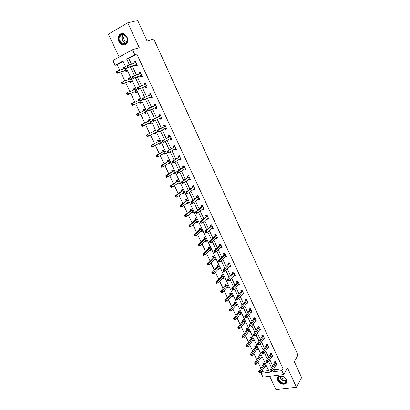 <?xml version="1.0" encoding="UTF-8"?>
<svg xmlns="http://www.w3.org/2000/svg" width="410" height="410" viewBox="0 0 410 410"><rect width="100%" height="100%" fill="white"/><g stroke="black" fill="none" stroke-linecap="round" stroke-linejoin="round"><path stroke-width="0.61" d="M118.91 41.651C119.725 43.316 120.878 44.423 122.359 44.962C126.931 45.208 128.509 42.548 127.095 36.982L123.728 33.681C119.833 32.072 116.696 37.351 118.91 41.651M277.867 380.603C279.907 383.755 282.449 384.846 285.498 383.868C286.964 382.93 287.313 381.505 286.534 379.593C284.525 376.467 282.003 375.36 278.969 376.272C277.437 377.21 277.068 378.65 277.867 380.603M123.143 61.433L117.173 64.672L115.123 65.339L112.847 60.542L132.481 49.723L134.777 54.658L126.69 59.05L129.401 64.826M269.662 376.298L275.884 389.5L296.456 387.286L301.611 377.569L294.303 361.656L298.014 355.106L153.735 39.006L147.077 40.933L137.693 20.5L127.751 22.801L108.389 34.189L119.172 57.057M273.89 368.416L274.551 369.825L283.043 368.733L281.906 370.686L283.715 374.576L262.964 377.118L261.16 373.315L269.462 372.265L122.974 61.069L115.123 65.339M262.067 370.768L262.364 371.393L261.16 373.315M117.173 64.672L119.781 70.177M120.699 72.114L124.865 80.924M125.752 82.794L129.914 91.589M130.769 93.393L134.926 102.172M135.746 103.909L139.897 112.678M140.691 114.354L144.812 123.056M145.622 124.768L149.686 133.358M150.516 135.105L154.529 143.582M155.369 145.365L159.331 153.729M160.192 155.554L164.097 163.805M164.979 165.666L168.833 173.804M169.73 175.7L173.532 183.731M174.45 185.663L178.201 193.592M179.129 195.56L182.834 203.375M183.777 205.379L187.431 213.092M188.395 215.127L191.998 222.743M192.977 224.808L196.534 232.321M197.528 234.417L201.033 241.828M202.043 243.96L205.502 251.274M206.527 253.436L209.94 260.647M210.981 262.846L214.348 269.959M215.404 272.189L218.725 279.205M219.796 281.465L223.071 288.389M224.157 290.675L227.391 297.506M228.488 299.823L231.676 306.562M232.788 308.909L235.934 315.556M237.057 317.929L240.157 324.484M241.295 326.888L244.36 333.356M245.508 335.785L248.527 342.165M249.69 344.62L252.668 350.914M253.846 353.394L256.783 359.601M257.972 362.112L260.868 368.236M262.364 371.393L268.673 370.584M264.619 366.704L265.767 366.55L264.219 363.265L262.841 363.455L263.261 364.341M260.54 358.155L261.734 357.986L260.176 354.676L258.797 354.875L259.217 355.767M256.434 349.551L257.67 349.361L256.101 346.03L254.723 346.245L255.148 347.142M252.293 340.889L253.58 340.679L252.001 337.322L250.623 337.553L251.048 338.455M248.117 332.167L249.459 331.936L247.871 328.559L246.497 328.799L246.928 329.712M243.935 323.367L245.313 323.136L243.714 319.733L242.341 319.99L242.771 320.907M239.737 314.475L241.141 314.275L239.527 310.847L238.154 311.118L238.589 312.046M235.514 305.522L236.934 305.353L235.309 301.904L233.941 302.19L234.382 303.118M231.26 296.507L232.706 296.368L231.066 292.894L229.702 293.196L230.143 294.134M226.981 287.43L228.442 287.323L226.797 283.828L225.428 284.14L225.874 285.083M222.671 278.287L222.789 278.539L224.152 278.211L222.492 274.695L221.128 275.023L221.574 275.971M218.33 269.088L218.468 269.38L219.832 269.042L218.161 265.495L216.798 265.844L217.249 266.797M213.958 259.817L214.117 260.16L215.481 259.807L213.794 256.235L212.436 256.599L212.892 257.562M209.551 250.484L209.741 250.879L211.099 250.505L209.402 246.912L208.044 247.286L208.505 248.255M205.118 241.085L205.328 241.526L206.686 241.141L204.979 237.518L203.621 237.913L204.083 238.886M200.654 231.619L200.885 232.111L202.243 231.706L200.526 228.062L199.173 228.472L199.634 229.457M196.159 222.087L196.416 222.63L197.763 222.21L196.036 218.54L194.683 218.966L195.15 219.955M191.629 212.482L191.911 213.077L193.259 212.641L191.516 208.946L190.168 209.387L190.64 210.386M187.068 202.817L187.375 203.462L188.718 203.011L186.965 199.286L185.617 199.747L186.094 200.746M182.476 193.074L182.804 193.776L184.151 193.305L182.383 189.558L181.041 190.03L181.517 191.045M177.848 183.265L178.201 184.018L179.544 183.531L177.766 179.754L176.423 180.251L176.905 181.266M173.184 173.384L173.568 174.194L174.906 173.691L173.117 169.883L171.775 170.396L172.261 171.421M168.489 163.436L168.899 164.297L170.237 163.774L168.433 159.946L167.095 160.474L167.582 161.504M163.764 153.412L164.2 154.329L165.532 153.791L163.713 149.932L162.38 150.475L162.873 151.515M158.998 143.31L159.459 144.289L160.792 143.731L158.962 139.841L157.63 140.41L158.127 141.455M154.201 133.142L154.688 134.172L156.02 133.599L154.175 129.683L152.848 130.267L153.345 131.323M149.383 122.923L149.886 123.989L151.213 123.395L149.353 119.448L148.025 120.048L148.528 121.114M144.54 112.653L145.043 113.724L146.365 113.109L144.494 109.137L143.172 109.757L143.679 110.828M139.656 102.31L140.169 103.387L141.486 102.751L139.6 98.748L138.283 99.389L138.79 100.465M134.741 91.886L135.254 92.968L136.571 92.317L134.67 88.283L133.352 88.944L133.855 90.01M129.791 81.385L130.303 82.477L131.62 81.805L129.703 77.741L128.392 78.423L128.873 79.443M124.799 70.807L125.316 71.909L126.629 71.217L124.701 67.122L123.389 67.819L123.851 68.793M283.043 368.733L136.786 54.028L128.719 58.404L131.41 64.155M132.333 66.128L136.51 75.045M137.401 76.947L141.568 85.849M142.424 87.684L146.59 96.575M147.415 98.338L151.572 107.215M152.371 108.916L156.497 117.731M157.312 119.464L161.381 128.161M162.211 129.939L166.229 138.513M167.08 140.328L171.042 148.789M171.913 150.644L175.818 158.993M176.705 160.884L180.559 169.115M181.466 171.047L185.269 179.17M186.191 181.138L189.943 189.148M190.881 191.152L194.581 199.055M195.534 201.095L199.183 208.885M200.157 210.965L203.755 218.648M204.749 220.764L208.295 228.344M209.3 230.492L212.8 237.964M213.825 240.152L217.274 247.522M218.315 249.741L221.718 257.008M222.773 259.258L226.13 266.428M227.201 268.714L230.512 275.781M231.594 278.098L234.858 285.068M235.96 287.415L239.179 294.293M240.291 296.671L243.468 303.446M244.596 305.86L247.727 312.543M248.87 314.982L251.955 321.573M253.108 324.043L256.153 330.542M257.326 333.043L260.324 339.449M261.508 341.976L264.465 348.295M265.665 350.852L268.581 357.079M269.79 359.662L272.665 365.807M275.827 365.213L276.96 365.059L275.407 361.728L273.993 361.922L274.413 362.819M271.738 356.551L272.911 356.387L271.348 353.03L269.939 353.241L270.359 354.143M267.617 347.839L268.837 347.649L267.264 344.277L265.854 344.497L266.28 345.41M263.466 339.065L264.737 338.855L263.148 335.457L261.744 335.693L262.169 336.61M259.284 330.234L260.606 330.004L259.007 326.58L257.603 326.832L258.034 327.754M255.066 321.343L256.445 321.086L254.841 317.642L253.431 317.909L253.867 318.837M250.843 312.358L252.258 312.112L250.643 308.643L249.239 308.92L249.675 309.857M246.605 303.287L248.045 303.072L246.415 299.577L245.011 299.874L245.452 300.812M242.341 294.149L243.796 293.97L242.156 290.454L240.757 290.762L241.198 291.71M238.041 284.95L239.522 284.806L237.867 281.26L236.467 281.588L236.913 282.541M233.715 275.689L235.217 275.576L233.551 272.009L232.152 272.348L232.603 273.306M229.359 266.356L229.482 266.628L230.881 266.28L229.205 262.687L227.806 263.041L228.262 264.009M224.972 256.962L225.121 257.285L226.515 256.916L224.823 253.303L223.435 253.672L223.886 254.646M220.549 247.502L220.723 247.871L222.117 247.491L220.416 243.847L219.027 244.237L219.483 245.216M216.101 237.969L216.296 238.394L217.689 238L215.978 234.325L214.584 234.73L215.05 235.719M211.616 228.375L211.837 228.847L213.226 228.437L211.504 224.741L210.115 225.162L210.581 226.156M207.101 218.704L207.347 219.237L208.736 218.807L206.999 215.081L205.615 215.522L206.081 216.521M202.555 208.967L202.827 209.551L204.211 209.105L202.463 205.354L201.079 205.81L201.551 206.819M197.974 199.163L198.271 199.798L199.655 199.337L197.892 195.56L196.513 196.031L196.984 197.046M193.361 189.282L193.684 189.979L195.063 189.497L193.289 185.689L191.911 186.181L192.387 187.206M188.713 179.334L189.061 180.082L190.44 179.585L188.651 175.752L187.278 176.259L187.76 177.289M184.028 169.309L184.408 170.114L185.781 169.596L183.982 165.737L182.609 166.265L183.096 167.306M179.313 159.208L179.718 160.079L181.092 159.541L179.278 155.651L177.904 156.195L178.396 157.245M174.563 149.04L174.993 149.963L176.367 149.409L174.537 145.494L173.169 146.052L173.661 147.108M169.776 138.79L170.237 139.774L171.605 139.205L169.766 135.259L168.397 135.838L168.894 136.904M164.953 128.468L165.445 129.514L166.808 128.924L164.953 124.947L163.59 125.547L164.092 126.618M160.11 118.095L160.612 119.177L161.976 118.567L160.11 114.559L158.747 115.179L159.254 116.255M155.241 107.676L155.749 108.758L157.107 108.127L155.226 104.094L153.868 104.734L154.375 105.821M150.337 97.17L150.849 98.267L152.202 97.616L150.306 93.552L148.953 94.208L149.465 95.304M145.396 86.592L145.909 87.694L147.262 87.022L145.355 82.928L144.002 83.604L144.504 84.68M140.42 75.932L140.938 77.039L142.285 76.352L140.358 72.227L139.01 72.924L139.492 73.954M135.402 65.19L135.925 66.307L137.268 65.6L135.331 61.438L133.983 62.156L134.444 63.14M132.481 49.723L139.272 47.688L127.751 22.801M136.786 54.028L134.777 54.658M296.456 387.286L287.512 367.965L283.715 374.576M272.722 370.353L273.383 371.767L281.906 370.686M130.329 66.809L134.531 75.768M135.428 77.68L139.625 86.623M140.486 88.463L144.679 97.395M145.509 99.169L149.696 108.086M150.496 109.793L154.647 118.649M155.467 120.391L159.562 129.124M160.397 130.908L164.441 139.523M165.297 141.347L169.284 149.845M170.155 151.71L174.091 160.09M174.983 161.991L178.857 170.263M179.77 172.2L183.593 180.354M184.52 182.332L188.298 190.378M189.241 192.392L192.961 200.321M193.925 202.376L197.594 210.197M198.573 212.288L202.191 220.001M203.191 222.128L206.758 229.733M207.773 231.896L211.293 239.399M212.318 241.592L215.793 248.993M216.839 251.217L220.262 258.515M221.323 260.775L224.695 267.976M225.772 270.267L229.103 277.365M230.195 279.692L233.474 286.687M234.582 289.045L237.82 295.948M238.938 298.337L242.131 305.137M243.268 307.556L246.415 314.27M247.563 316.72L250.669 323.336M251.827 325.812L254.892 332.336M256.065 334.847L259.084 341.279M260.273 343.816L263.246 350.155M264.45 352.723L267.387 358.97M268.601 361.564L271.492 367.729M274.551 369.825L273.383 371.767M128.719 58.404L126.69 59.05M244.79 322.25L243.94 323.387M239.963 311.774L234.93 318.334L235.617 319.779L239.768 314.542M251.745 311.2L250.853 312.384M236.514 304.456L235.565 305.629M247.599 302.134L246.641 303.359M232.301 295.513L231.337 296.661M243.376 293.068L242.397 294.272M228.057 286.503L227.078 287.63M239.117 283.94L238.123 285.124M223.783 277.437L222.789 278.539M234.833 274.751L233.818 275.909M219.483 268.304L218.468 269.38M230.517 265.501L229.482 266.628M215.153 259.11L214.117 260.16M226.171 256.183L225.121 257.285M210.786 249.849L209.741 250.879M221.795 246.799L220.723 247.871M206.394 240.526L205.328 241.526M217.387 237.349L216.296 238.394M201.971 231.137L200.885 232.111M212.944 227.832L211.837 228.847M197.517 221.682L196.416 222.63M208.475 218.248L207.347 219.237M193.033 212.16L191.911 213.077M203.97 208.593L202.827 209.551M188.513 202.571L187.375 203.462M199.434 198.87L198.271 199.798M183.962 192.91L182.804 193.776M194.868 189.077L193.684 189.979M179.38 183.183L178.201 184.018M190.266 179.216L189.061 180.082M174.768 173.389L173.568 174.194M185.633 169.279L184.408 170.114M170.114 163.523L168.899 164.297M180.964 159.275L179.718 160.079M165.435 153.581L164.2 154.329M176.264 149.194L174.993 149.963M160.72 143.572L159.459 144.289M171.523 139.036L170.237 139.774M155.969 133.491L154.688 134.172M166.752 128.807L165.445 129.514M151.182 123.333L149.886 123.989M161.945 118.5L160.612 119.177M144.499 109.147L143.172 109.757M146.365 113.104L145.043 113.724M157.102 108.122L155.749 108.758M155.231 104.104L153.868 104.734M139.631 98.81L138.283 99.389M150.337 93.618L148.953 94.208M134.726 88.401L133.352 88.944M145.412 83.051L144.002 83.604M129.78 77.91L128.392 78.423M140.446 72.401L139.01 72.924M124.804 67.343L123.389 67.819M135.438 61.674L133.983 62.156M275.735 362.901L274.326 363.091L270.005 370.168L271.435 369.984L275.822 362.63M270.887 370.978L270.318 371.05L270.579 371.614L271.154 371.537L270.887 370.978L271.435 369.984L272.091 371.388L276.54 364.162M274.326 363.091L274.623 361.835M270.005 370.168L270.318 371.05M271.154 371.537L272.091 371.388M263.481 363.362L263.169 364.608L258.72 371.624L260.114 371.445L260.775 372.833L265.352 365.664M264.64 364.152L259.571 372.423L259.012 372.495L259.279 373.049L259.837 372.977L259.571 372.423M260.775 372.833L259.837 372.977M259.012 372.495L258.72 371.624M279.02 376.872C281.921 373.884 288.978 380.039 285.698 382.714C282.762 385.641 275.812 379.552 279.02 376.872M285.56 382.299C288.322 380.096 282.997 374.684 279.892 376.534L279.379 376.892C276.637 379.142 282.029 384.534 285.114 382.617L285.56 382.299M278.067 376.99C275.797 380.172 282.203 385.702 285.647 383.534L286.774 382.402M285.842 378.978C283.587 379.393 282.101 378.471 281.383 376.211M126.859 37.213C129.816 43.147 122.38 47.304 119.781 41.251C116.794 35.398 124.204 31.083 126.859 37.213M120.243 41.046L123 43.696C126.664 43.896 127.93 41.769 126.798 37.31L124.097 34.665C120.371 34.435 119.09 36.562 120.243 41.046M127.018 41.712L126.065 41.589L124.122 39.719C123.374 37.684 123.728 36.198 125.178 35.26M121.97 33.441C118.762 34.686 117.854 37.387 119.259 41.548C120.074 43.204 121.216 44.3 122.687 44.834L125.245 44.844M271.681 354.209L270.267 354.414L265.87 361.369L267.294 361.174L271.768 353.938M266.746 362.163L266.177 362.24L266.444 362.809L267.012 362.732L266.746 362.163L267.294 361.174L267.961 362.589L272.491 355.48M270.267 354.414L270.579 353.143M265.87 361.369L266.177 362.24M267.012 362.732L267.961 362.589M267.597 345.456L266.187 345.671L261.703 352.513L263.128 352.298L267.689 345.189M262.579 353.292L263.128 352.298L263.799 353.728L262.272 353.943L262.846 353.861L262.579 353.292L262.005 353.374L262.272 353.943M268.412 346.742L263.799 353.728L262.846 353.861M266.187 345.671L266.51 344.395M261.703 352.513L262.005 353.374M259.448 354.783L259.125 356.034L254.595 362.937L255.989 362.742L256.655 364.141L261.313 357.095M260.596 355.567L255.44 363.721L254.887 363.798L255.148 364.357L255.707 364.28L255.44 363.721M256.655 364.141L255.707 364.28M254.887 363.798L254.595 362.937M255.394 346.137L255.051 347.403L250.443 354.189L251.837 353.984L252.504 355.393L257.249 348.464M256.527 346.927L251.284 354.963L250.725 355.045L250.992 355.608L251.55 355.526L251.284 354.963M251.55 355.526L250.992 355.608M250.725 355.045L250.443 354.189M263.486 336.641L262.077 336.871L257.511 343.59L258.935 343.365L263.579 336.374M258.377 344.354L258.935 343.365L259.607 344.8L258.08 345.02L258.648 344.928L258.377 344.354L257.808 344.446L258.08 345.02M264.306 337.942L259.607 344.8L258.648 344.928M262.077 336.871L262.415 335.58M257.511 343.59L257.808 344.446M259.346 327.764L257.936 328.015L253.288 334.611L254.712 334.37L259.438 327.508M254.149 335.354L254.712 334.37L255.389 335.816L253.851 336.031L254.42 335.933L254.149 335.354L253.58 335.452L253.851 336.031M260.176 329.081L255.389 335.816L254.42 335.933M257.936 328.015L258.29 326.708M253.288 334.611L253.58 335.452M255.174 318.831L253.769 319.093L249.034 325.566L250.454 325.309L255.271 318.575M249.89 326.293L250.454 325.309L251.14 326.765L249.598 326.98L250.167 326.878L249.89 326.293L249.321 326.396L249.598 326.98M256.014 320.159L251.14 326.765L250.167 326.878M253.769 319.093L254.138 317.776M249.034 325.566L249.321 326.396M251.309 337.44L250.951 338.716L246.261 345.384L247.65 345.164L248.327 346.578L253.154 339.772M252.427 338.229L247.097 346.142L246.538 346.23L246.81 346.793L247.368 346.706L247.097 346.142M247.368 346.706L246.81 346.793M246.538 346.23L246.261 345.384M247.194 328.676L246.825 329.968L242.054 336.518L243.443 336.282L244.119 337.712L249.034 331.024M248.301 329.471L242.879 337.256L242.325 337.353L242.597 337.922L243.15 337.83L242.879 337.256M243.15 337.83L242.597 337.922M242.325 337.353L242.054 336.518M243.058 319.856L242.669 321.163L237.81 327.59L239.199 327.339L239.881 328.779L244.883 322.219M244.145 320.651L238.635 328.313L238.082 328.415L238.353 328.989L238.907 328.887L238.635 328.313M238.907 328.887L238.353 328.989M238.082 328.415L237.81 327.59M250.976 309.832L249.572 310.109L244.749 316.458L246.174 316.187L251.079 309.581M245.6 317.166L246.174 316.187L246.861 317.653L245.441 317.919L245.877 317.755L245.6 317.166L245.031 317.279L245.308 317.863M251.822 311.175L246.861 317.653L245.877 317.755M249.572 310.109L249.957 308.776M244.749 316.458L245.031 317.279M238.892 310.975L238.487 312.297L233.541 318.601L234.93 318.334L234.361 319.308L233.808 319.41L234.079 319.99L234.638 319.887L234.361 319.308M234.638 319.887L234.079 319.99M233.808 319.41L233.541 318.601M246.753 300.771L245.349 301.063L240.439 307.285L241.859 306.998L246.851 300.52M241.285 307.977L241.859 306.998L242.551 308.474L241.131 308.756L241.562 308.571L241.285 307.977L240.716 308.094L240.993 308.684M247.604 302.129L242.551 308.474L241.562 308.571M245.349 301.063L245.749 299.715M240.439 307.285L240.716 308.094M234.694 302.032L234.274 303.369L229.246 309.545L230.63 309.268L231.322 310.724L236.498 304.42M235.75 302.836L230.056 310.237L229.503 310.349L229.779 310.934L230.333 310.821L230.056 310.237M230.333 310.821L229.779 310.934M229.503 310.349L229.246 309.545M242.576 291.484L241.172 291.792L242.494 291.648L241.095 291.956L236.093 298.044L237.513 297.742L242.597 291.402M236.934 298.721L237.513 297.742L238.21 299.228L236.796 299.531L237.216 299.32L236.934 298.721L236.365 298.844L236.647 299.438M243.355 293.022L238.21 299.228L237.216 299.32M241.172 291.792L241.516 290.593M236.093 298.044L236.365 298.844M230.471 293.027L230.036 294.38L224.916 300.433L226.299 300.135L226.996 301.606L232.265 295.431M231.512 293.832L230.036 294.38L231.404 294.078L225.72 301.104L225.167 301.222L225.449 301.811L226.002 301.693L225.72 301.104M226.002 301.693L225.449 301.811M225.167 301.222L224.916 300.433M238.974 283.879L233.838 289.921L232.424 290.239L232.834 290.003L232.552 289.404L231.988 289.527L232.27 290.126M236.811 282.787L238.215 282.454L236.811 282.787L231.722 288.742L233.136 288.425L238.318 282.218M232.552 289.404L233.136 288.425L233.838 289.921L232.834 290.003M236.816 282.777L237.246 281.404M231.722 288.742L231.988 289.527M226.223 283.961L225.766 285.329L220.559 291.254L221.938 290.941L222.64 292.417L227.996 286.38M227.237 284.771L221.354 291.91L220.805 292.033L221.082 292.622L221.636 292.499L221.354 291.91M225.772 285.319L227.135 285.006L225.766 285.329M221.636 292.499L221.082 292.622M220.805 292.033L220.559 291.254M233.895 273.214L232.506 273.537L227.314 279.374L228.729 279.036L234.002 272.968M228.144 280.015L228.729 279.036L229.436 280.548L228.027 280.876L228.426 280.619L228.144 280.015L227.576 280.148L227.863 280.753M234.766 274.613L229.436 280.548L228.426 280.619M233.905 273.198L232.506 273.537L232.957 272.153M227.314 279.374L227.576 280.148M221.943 274.828L221.467 276.212L216.167 282.008L217.546 281.68L218.253 283.172L223.706 277.262M222.943 275.643L216.962 282.649L216.408 282.777L216.69 283.371L217.244 283.243L216.962 282.649M221.477 276.196L222.84 275.868L221.467 276.212M217.244 283.243L216.69 283.371M216.408 282.777L216.167 282.008M230.184 265.46L230.466 265.388M229.544 263.896L228.15 264.25L222.881 269.934L224.29 269.585L229.656 263.656M223.701 270.559L224.29 269.585L225.003 271.102L223.593 271.451L223.983 271.169L223.701 270.559L223.132 270.697L223.419 271.307M230.43 265.311L225.003 271.102L223.983 271.169M228.15 264.25L228.631 262.83M222.881 269.934L223.132 270.697M219.417 268.166L219.13 268.232M217.633 265.629L217.136 267.033L211.744 272.696L213.123 272.353L213.835 273.854L219.381 268.084M218.612 266.454L212.534 273.321L211.98 273.455L212.267 274.054L212.816 273.921L212.534 273.321M217.151 267.012L218.515 266.669L217.136 267.033M212.816 273.921L212.267 274.054M211.98 273.455L211.744 272.696M225.746 256.153L226.115 256.06M225.167 254.513L223.773 254.882L218.412 260.432L219.821 260.063L225.28 254.277M219.222 261.037L219.821 260.063L220.539 261.595L219.13 261.959L219.514 261.647L219.222 261.037L218.658 261.18L218.95 261.795M226.059 255.942L220.539 261.595L219.514 261.647M223.773 254.882L224.28 253.447M218.412 260.432L218.658 261.18M215.081 258.956L214.717 259.043M213.297 256.368L212.8 257.767L207.296 263.322L208.669 262.964L209.387 264.47L215.024 258.843M214.251 257.198L208.075 263.927L207.522 264.071L207.808 264.67L208.362 264.532L208.075 263.927M208.362 264.532L207.808 264.67M207.522 264.071L207.296 263.322M221.282 246.769L221.728 246.661M220.759 245.062L219.365 245.446L213.912 250.858L215.317 250.474L220.877 244.832M214.717 251.443L215.317 250.474L216.039 252.017L214.635 252.396L214.445 252.211L215.009 252.063L214.717 251.443L214.153 251.596L214.445 252.211M221.656 246.507L216.039 252.017L215.009 252.063M219.365 245.446L219.898 243.991M213.912 250.858L214.153 251.596M210.714 249.69L210.268 249.787M208.931 247.04L208.413 248.455L202.812 253.877L204.185 253.503L204.903 255.025L210.643 249.536M209.858 247.881L203.585 254.466L203.032 254.615L203.324 255.22L203.873 255.071L203.585 254.466M203.873 255.071L203.324 255.22M203.032 254.615L202.812 253.877M216.782 237.313L217.315 237.2M216.321 235.545L214.932 235.95L209.377 241.213L210.781 240.813L216.439 235.32M210.176 241.782L210.781 240.813L211.514 242.366L210.104 242.761L209.905 242.561L210.468 242.402L210.176 241.782L209.612 241.941L209.905 242.561M217.228 237.011L211.514 242.366L210.468 242.402M214.932 235.95L215.486 234.469M209.377 241.213L209.612 241.941M206.312 240.352L205.789 240.46M204.534 237.646L203.965 239.117L198.296 244.365L199.665 243.976L200.393 245.508L206.225 240.163M205.441 238.497L199.06 244.939L198.512 245.093L198.804 245.703L199.352 245.549L199.06 244.939M199.352 245.549L198.804 245.703M198.512 245.093L198.296 244.365M212.252 227.791L212.872 227.673M211.847 225.961L210.458 226.381L204.81 231.501L206.215 231.086L211.97 225.736M205.605 232.05L206.215 231.086L206.947 232.649L205.543 233.064L205.333 232.844L205.897 232.675L205.605 232.05L205.041 232.219L205.333 232.844M212.764 227.437L206.947 232.649L205.897 232.675M210.458 226.381L211.042 224.88M204.81 231.501L205.041 232.219M201.884 230.953L201.274 231.066M200.111 228.185L199.511 229.677L193.745 234.792L195.114 234.382L195.847 235.924L201.776 230.727M200.987 229.046L193.956 235.504L194.253 236.119L194.796 235.955L194.504 235.34M194.796 235.955L195.847 235.924L194.253 236.119M193.956 235.504L193.745 234.792M207.685 218.197L208.393 218.074M207.342 216.311L205.958 216.741L200.213 221.718L201.612 221.282L207.465 216.085M200.997 222.251L201.612 221.282L202.35 222.861L200.951 223.291L200.731 223.05L201.295 222.881L200.997 222.251L200.434 222.42L200.731 223.05M208.265 217.802L202.35 222.861L201.295 222.881M205.958 216.741L206.568 215.219M200.213 221.718L200.434 222.42M197.425 221.487L196.728 221.6M195.657 218.658L195.027 220.175L189.164 225.141L190.532 224.721L191.27 226.274L197.302 221.221M196.503 219.529L189.369 225.843L189.666 226.463L190.214 226.294L189.917 225.674M190.214 226.294L191.27 226.274L189.902 226.694L189.666 226.463M189.369 225.843L189.164 225.141M203.088 208.526L203.883 208.408M202.806 206.584L201.423 207.04L195.58 211.862L196.974 211.411L202.935 206.368M196.354 212.375L196.974 211.411L197.722 212.995L196.323 213.446L196.093 213.19L196.656 213.01L196.354 212.375L195.796 212.554L196.093 213.19M203.739 208.095L197.722 212.995L196.656 213.01M201.423 207.04L202.068 205.487M195.58 211.862L195.796 212.554M192.936 211.955L192.147 212.062M191.173 209.059L190.512 210.602L184.551 215.424L185.914 214.983L186.658 216.552L192.792 211.647M191.988 209.946L184.751 216.111L185.048 216.741L185.592 216.562L185.294 215.937M185.592 216.562L186.658 216.552L185.294 216.987L185.048 216.741M184.751 216.111L184.551 215.424M198.45 198.783L199.342 198.671M198.24 196.795L196.856 197.261L190.911 201.935L192.305 201.464L198.368 196.58M191.68 202.427L192.305 201.464L193.059 203.063L191.66 203.529L191.424 203.252L191.982 203.068L191.68 202.427L191.121 202.612L191.424 203.252M199.178 198.317L193.059 203.063L191.982 203.068M196.856 197.261L197.533 195.683M190.911 201.935L191.121 202.612M188.41 202.35L187.529 202.453M186.658 199.388L185.961 200.961L179.903 205.635L181.266 205.179L182.014 206.758L188.246 202.007M187.442 200.29L180.098 206.312L180.395 206.942L180.943 206.763L180.641 206.133M180.943 206.763L182.014 206.758L180.651 207.209L180.395 206.942M180.098 206.312L179.903 205.635M193.781 188.964L194.77 188.861M193.007 185.791L193.294 185.704M193.638 186.929L192.259 187.416L186.212 191.936L187.601 191.444L193.766 186.719M186.97 192.408L187.601 191.444L188.359 193.059L186.965 193.54L186.719 193.243L187.278 193.048L186.97 192.408L186.417 192.603L186.719 193.243M194.586 188.472L188.359 193.059L187.278 193.048M192.259 187.416L192.966 185.822M186.212 191.936L186.417 192.603M182.148 189.64L181.379 191.25L175.224 195.78L176.582 195.303L177.335 196.892L183.675 192.295M182.388 189.569L182.107 189.671M183.854 192.685L182.88 192.772M182.86 190.568L176.582 195.303L175.408 196.441L175.711 197.077L176.254 196.887L175.951 196.252M176.254 196.887L177.335 196.892L175.977 197.364L175.711 197.077M175.408 196.441L175.224 195.78M189.071 179.073L190.163 178.986M189 176.992L187.626 177.499L181.471 181.861L182.865 181.353L189.133 176.787M182.23 182.312L182.865 181.353L183.624 182.978L182.235 183.48L181.978 183.162L182.532 182.962L182.23 182.312L181.671 182.511L181.978 183.162M189.958 178.55L183.624 182.978L182.532 182.962M187.626 177.499L188.349 175.926M181.471 181.861L181.671 182.511M177.699 179.78L176.766 181.471L170.509 185.848L171.862 185.356L172.62 186.955L179.067 182.517M177.791 179.811L177.51 179.913M179.267 182.947L178.196 183.019M178.248 180.774L171.862 185.356L170.688 186.499L170.99 187.139L171.534 186.939L171.231 186.304M171.534 186.939L172.62 186.955L171.267 187.447L170.99 187.139M170.688 186.499L170.509 185.848M184.331 169.104L185.52 169.038M183.993 165.758L183.695 165.958L184.023 165.835M184.331 166.983L182.957 167.505L176.7 171.713L178.089 171.185L184.469 166.783M177.448 172.138L178.089 171.185L178.857 172.82L177.468 173.343L177.202 173.005L177.755 172.794L177.448 172.138L176.894 172.349L177.202 173.005M185.294 168.561L178.857 172.82L177.755 172.794M182.957 167.505L183.695 165.958M176.7 171.713L176.894 172.349M173.128 169.919L172.123 171.626L165.758 175.844L167.111 175.337L167.874 176.946L174.424 172.666M173.158 169.976L172.876 170.083M174.645 173.138L173.476 173.194M173.599 170.914L167.111 175.337L165.932 176.484L166.234 177.125L166.778 176.925L166.47 176.279M166.778 176.925L167.874 176.946L166.522 177.453L166.234 177.125M165.932 176.484L165.758 175.844M179.549 159.059L180.846 159.013M179.313 155.728L179.011 155.918L179.339 155.785M179.626 156.902L171.892 161.484L173.281 160.94L179.764 156.702M172.636 161.894L173.281 160.94L174.055 162.591L172.666 163.129L172.39 162.77L172.943 162.555L172.636 161.894L172.077 162.109L172.39 162.77M180.6 158.496L174.055 162.591L172.943 162.555M178.258 157.445L179.011 155.918M171.892 161.484L172.077 162.109M168.469 160.028L167.439 161.704L160.971 165.768L162.324 165.24L163.093 166.86L169.75 162.744M168.495 160.074L168.213 160.187M169.991 163.257L168.715 163.293M168.92 160.981L162.324 165.24L161.14 166.393L161.448 167.039L161.986 166.829L161.678 166.183M161.986 166.829L163.093 166.86L161.745 167.388L161.448 167.039M161.14 166.393L160.971 165.768M174.732 148.938L176.136 148.917M174.599 145.622L174.291 145.801L174.619 145.668M174.891 146.744L167.049 151.182L175.029 146.549M167.782 151.572L168.433 150.624L169.212 152.279L167.828 152.843L167.541 152.458L168.095 152.233L167.782 151.572L167.229 151.797L167.541 152.458M175.875 148.353L169.212 152.279L168.095 152.233M173.522 147.303L174.291 145.801M167.049 151.182L167.229 151.797M163.774 150.06L162.724 151.71L156.154 155.615L157.501 155.067L158.275 156.702L165.04 152.751M163.795 150.101L163.518 150.214M165.302 153.304L163.923 153.314M164.205 150.972L157.501 155.067L156.312 156.225L156.62 156.881L157.163 156.661L156.851 156.01M157.163 156.661L158.275 156.702L156.927 157.25L156.62 156.881M156.312 156.225L156.154 155.615M169.878 138.734L171.39 138.749M169.848 135.438L169.535 135.613L169.863 135.474M170.114 136.515L162.17 140.804L170.263 136.325M168.751 137.094L170.217 136.412L168.858 136.971L169.535 135.613M162.893 141.173L163.554 140.225L164.338 141.896L162.954 142.475L162.657 142.07L163.211 141.839L162.893 141.173L162.345 141.404L162.657 142.07M171.108 138.139L164.338 141.896L163.211 141.839M162.17 140.804L162.345 141.404M159.049 140.025L157.978 141.645L151.295 145.391L152.643 144.822L153.422 146.472L160.3 142.685M159.059 140.056L158.783 140.174M160.582 143.285L159.095 143.259M159.454 140.891L152.643 144.822L151.449 145.986L151.761 146.647L152.3 146.421L151.987 145.76M152.3 146.421L153.422 146.472L152.079 147.036L151.761 146.647M151.449 145.986L151.295 145.391M164.984 128.453L166.614 128.504M165.061 125.183L164.748 125.347L165.076 125.204M165.307 126.208L157.255 130.349L165.455 126.019M163.944 126.803L165.414 126.101L164.056 126.685L164.748 125.347M157.973 130.693L158.634 129.75L159.423 131.431L158.045 132.03L157.737 131.605L158.286 131.364L157.973 130.693L157.419 130.933L157.737 131.605M166.306 127.853L159.423 131.431L158.286 131.364M157.255 130.349L157.419 130.933M154.283 129.919L153.196 131.507L146.406 135.09L147.743 134.5L148.533 136.161L155.523 132.543M154.293 129.934L154.016 130.057M155.826 133.188L154.227 133.127M154.672 130.739L147.743 134.5L146.549 135.669L146.867 136.335L147.4 136.099L147.087 135.438M147.4 136.099L148.533 136.161L147.19 136.745L146.867 136.335M146.549 135.669L146.406 135.09M160.054 118.09L161.801 118.182M160.243 114.851L159.921 115.01L160.248 114.861M160.464 115.825L152.305 119.812L160.612 115.64M153.007 120.135L153.678 119.192L154.473 120.888L153.099 121.509L152.776 121.058L153.33 120.812L153.007 120.135L152.458 120.381L152.776 121.058M161.473 117.485L154.473 120.888L153.33 120.812M159.1 116.44L159.921 115.01M152.305 119.812L152.458 120.381M149.214 119.869L148.374 121.293L141.476 124.707L142.813 124.102L143.608 125.778L150.711 122.329M151.034 123.02L149.322 122.918M149.855 120.514L142.813 124.102L141.614 125.275L141.932 125.947L142.465 125.706L142.147 125.035M142.465 125.706L143.608 125.778L142.27 126.377L141.932 125.947M141.614 125.275L141.476 124.707M156.599 107.041L155.17 107.661L156.948 107.789M154.273 105.97L155.385 104.437M147.462 109.752L147.784 110.433L148.333 110.177L148.01 109.496L147.462 109.752L147.313 109.198L155.733 105.185M148.01 109.496L148.681 108.558L149.486 110.264L148.112 110.905L147.784 110.433M156.528 107.025L149.486 110.264L148.333 110.177M144.653 109.475L143.567 110.977M146.206 112.776L144.463 112.642L145.863 112.038M145.002 110.208L137.847 113.626L138.647 115.312L145.786 112.027M136.643 114.805L136.51 114.252L137.847 113.626L136.643 114.805L136.96 115.482L137.493 115.23L137.176 114.554M137.493 115.23L138.647 115.312L137.309 115.933L136.96 115.482M151.736 97.467L150.101 97.17L143.09 100.219L144.458 99.563L143.649 97.836L150.818 94.648M149.44 95.351L150.49 93.941M151.695 96.519L144.458 99.563L143.295 99.466L142.972 98.774L142.424 99.041L142.747 99.727L143.295 99.466M142.424 99.041L142.28 98.502L143.649 97.836L142.972 98.774M142.747 99.727L143.09 100.219M139.779 99.133L138.759 100.517M141.347 102.454L141.071 102.587L141.353 102.464M140.107 99.83L132.84 103.069L133.645 104.77L132.312 105.411L139.415 102.305L141.071 102.587M132.486 104.678L132.163 103.996L131.63 104.258L131.953 104.934L133.645 104.77L140.978 101.675M131.63 104.258L131.507 103.715L132.84 103.069L132.163 103.996M132.312 105.411L131.953 104.934M147.154 86.787L146.816 86.92L147.139 86.761M144.54 84.665L145.555 83.363M137.35 88.242L137.678 88.939L138.221 88.668L137.893 87.971L137.35 88.242L137.217 87.719L145.868 84.035M137.893 87.971L138.58 87.038L139.395 88.775L138.032 89.452L145.155 86.582L146.816 86.92M146.749 85.921L139.395 88.775L138.221 88.668M137.678 88.939L138.032 89.452M134.869 88.709L133.891 89.995M136.448 92.06L136.171 92.194L136.458 92.081M135.182 89.375L127.797 92.434L128.607 94.146L127.279 94.807L134.495 91.881L136.171 92.194M127.438 94.044L127.115 93.357L126.582 93.623L126.905 94.31L128.607 94.146L136.059 91.23M126.582 93.623L126.47 93.101L127.797 92.434L127.115 93.357M127.279 94.807L126.905 94.31M142.198 76.168L141.855 76.296L142.183 76.127M139.61 73.908L140.584 72.703M132.235 77.367L132.563 78.069L133.107 77.787L132.778 77.085L132.235 77.367L132.107 76.86L140.881 73.339M132.778 77.085L133.47 76.157L134.29 77.905L132.932 78.607L140.174 75.917L141.855 76.296M141.768 75.24L134.29 77.905L133.107 77.787M132.563 78.069L132.932 78.607M129.924 78.213L128.981 79.402M131.513 81.585L131.241 81.728L131.528 81.616M130.221 78.838L122.713 81.718L123.533 83.44L122.206 84.122L129.539 81.375L131.241 81.728M122.354 83.332L122.026 82.641L121.498 82.912L121.821 83.604L123.533 83.44L131.103 80.708M121.498 82.912L121.391 82.405L122.713 81.718L122.026 82.641M122.206 84.122L121.821 83.604M137.207 65.467L136.863 65.585L137.186 65.415M134.644 63.073L135.572 61.966M127.079 66.405L127.413 67.112L127.956 66.825L127.623 66.118L127.079 66.405L126.962 65.913L135.853 62.561M127.623 66.118L128.32 65.19L129.15 66.953L127.792 67.676L135.151 65.169L136.863 65.585M136.745 64.478L129.15 66.953L127.956 66.825M127.413 67.112L127.792 67.676M124.942 67.635L124.04 68.731M126.541 71.038L126.27 71.181L126.562 71.079M125.219 68.224L117.593 70.92L118.418 72.657L117.096 73.359L124.548 70.786L126.27 71.181M117.229 72.534L116.901 71.842L116.373 72.124L116.701 72.816L118.418 72.657L126.111 70.11M116.373 72.124L116.271 71.627L117.593 70.92L116.901 71.842M117.096 73.359L116.701 72.816M275.807 362.717L274.392 362.911M263.24 364.428L264.619 364.239M263.169 364.608L264.547 364.418M285.114 382.617L286.247 380.598C282.915 381.29 280.773 379.947 279.83 376.57M280.066 376.452C281.004 379.701 283.074 380.987 286.267 380.306M125.855 43.275L125.091 43.111L122.349 40.477C121.37 37.956 121.698 35.957 123.338 34.486M123.656 34.542C122.031 35.952 121.698 37.894 122.651 40.364C123.477 41.984 124.625 42.891 126.101 43.076M271.753 354.025L270.339 354.23M267.668 345.276L266.259 345.497M259.197 355.854L260.575 355.654M259.125 356.034L260.504 355.834M255.128 347.229L256.501 347.014M255.051 347.403L256.429 347.193M263.558 336.461L262.149 336.697M259.417 327.59L258.013 327.841M255.251 318.657L253.846 318.918M251.028 338.542L252.406 338.317M250.951 338.716L252.329 338.491M246.902 329.799L248.275 329.553M246.825 329.968L248.199 329.727M242.751 320.994L244.124 320.738M242.669 321.163L244.042 320.907M251.053 309.663L249.649 309.939M238.569 312.128L239.937 311.856M238.487 312.297L239.86 312.025M246.83 300.607L245.426 300.899M234.356 303.2L235.724 302.918M234.274 303.369L235.647 303.082M230.118 294.216L231.486 293.914M238.292 282.3L236.893 282.623M225.848 285.165L227.217 284.853M233.977 273.05L232.578 273.388M221.549 276.053L222.917 275.725M229.631 263.738L228.237 264.091M217.223 266.879L218.586 266.536M225.254 254.359L223.86 254.728M212.867 257.639L214.225 257.28M212.775 257.793L214.133 257.434M220.852 244.908L219.458 245.298M208.475 248.337L209.833 247.958M208.382 248.486L209.741 248.111M216.413 235.396L215.019 235.796M204.057 238.968L205.41 238.574M203.965 239.117L205.318 238.722M211.939 225.813L210.555 226.233M199.603 229.533L200.956 229.123M199.511 229.677L200.864 229.272M207.439 216.162L206.056 216.598M195.124 220.032L196.472 219.606M195.027 220.175L196.38 219.75M202.904 206.445L201.52 206.896M190.609 210.458L191.957 210.017M190.512 210.602L191.859 210.161M198.337 196.651L196.959 197.123M186.063 200.823L187.411 200.367M185.961 200.961L187.308 200.505M193.735 186.791L192.357 187.278M181.481 191.116L182.829 190.64M181.379 191.25L182.727 190.778M189.102 176.859L187.729 177.361M176.874 181.338L178.212 180.846M176.766 181.471L178.109 180.984M184.438 166.855L183.06 167.377M172.226 171.493L173.568 170.985M172.123 171.626L173.461 171.113M179.734 156.774L178.365 157.312M167.546 161.576L168.884 161.048M167.439 161.704L168.776 161.176M175.803 148.348L175.5 148.471M174.998 146.621L173.63 147.18M162.837 151.587L164.169 151.039M162.724 151.71L164.061 151.167M164.666 152.868L164.974 152.745M171.037 138.134L170.637 138.298M158.091 141.522L159.423 140.963M157.978 141.645L159.311 141.081M159.823 142.844L160.228 142.675M166.24 127.838L165.645 128.099M153.309 131.39L154.637 130.805M153.196 131.507L154.524 130.928M154.847 132.794L155.451 132.532M161.402 117.475L160.248 117.993M160.576 115.707L159.218 116.322M149.814 120.586L148.487 121.186L149.819 120.576M148.374 121.293L149.701 120.694M149.465 122.846L150.639 122.318M155.697 105.247L154.339 105.882M143.638 110.895L144.961 110.275M151.618 96.504L150.265 97.155M151.454 96.519L150.101 97.17M150.783 94.715L149.691 95.243M138.959 100.429L140.071 99.891M139.415 102.305L140.738 101.675M139.584 102.295L140.902 101.659M146.672 85.9L145.319 86.571M146.508 85.91L145.155 86.582M145.832 84.096L145.258 84.383M134.562 89.728L135.146 89.436M134.495 91.881L135.812 91.225M134.664 91.871L135.982 91.215M141.691 75.22L140.343 75.911M141.522 75.225L140.174 75.917M140.84 73.4L140.451 73.6M129.785 79.104L130.18 78.899M129.539 81.375L130.857 80.698M129.714 81.364L131.026 80.693M136.668 64.457L135.326 65.169M136.499 64.457L135.151 65.169M135.812 62.622L135.52 62.781M124.881 68.444L125.178 68.285M124.548 70.786L125.86 70.095M124.722 70.786L126.029 70.089M285.498 383.868L285.698 383.504M126.065 41.589L127.167 41.287M125.885 43.255L125.091 43.111L123 43.696M229.564 263.876L228.165 264.23M225.192 254.487L223.798 254.856M212.8 257.767L214.158 257.408M220.79 245.031L219.396 245.416M208.413 248.455L209.771 248.076M216.357 235.504L214.968 235.909M204.001 239.076L205.354 238.681M211.888 225.915L210.504 226.33M199.552 229.631L200.905 229.221M207.393 216.254L206.004 216.69M195.073 220.119L196.426 219.693M202.863 206.527L201.479 206.978M190.563 210.54L191.916 210.099M198.302 196.728L196.918 197.195M186.022 200.895L187.37 200.439M193.704 186.857L192.326 187.344M181.451 191.178L182.793 190.706M189.077 176.915L187.698 177.417M176.843 181.394L178.186 180.902M184.413 166.901L183.039 167.423M172.2 171.539L173.543 171.031M179.713 156.81L178.345 157.353M167.526 161.612L168.864 161.089M174.983 146.652L173.614 147.21M162.821 151.618L164.154 151.07M158.075 141.547L159.408 140.984M153.299 131.4L154.631 130.821M160.576 115.712L159.213 116.327"/></g></svg>
